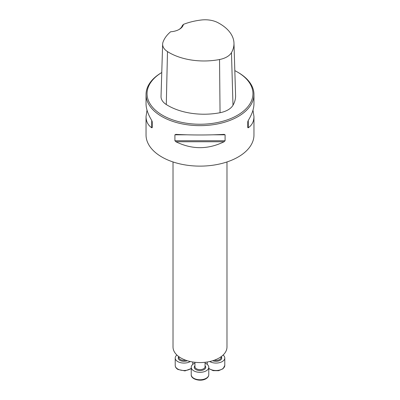 <?xml version="1.0" encoding="UTF-8"?>
<svg xmlns="http://www.w3.org/2000/svg" width="400" height="400" viewBox="0 0 400 400"><rect width="100%" height="100%" fill="white"/><g stroke="black" fill="none" stroke-linecap="round" stroke-linejoin="round"><path stroke-width="0.6" d="M237.44 72.055A52.945 30.57 0 0 1 237.44 115.285A52.945 30.57 0 0 1 162.56 115.285A52.945 30.57 0 0 1 161.765 72.525A53.96 31.155 0 0 0 146.04 94.495L146.04 103.83C146.075 108.74 147.97 114.27 151.725 120.425L152.23 121.71L152.23 127.64L151.725 127.785C147.97 125.17 146.075 121.425 146.04 116.55L146.04 134.975A53.96 31.155 0 0 0 161.845 157A53.96 31.155 0 0 0 220.65 163.755A53.96 31.155 0 0 0 253.96 134.975L253.96 116.55C253.925 121.425 252.03 125.17 248.275 127.785L247.77 127.64L247.77 121.71L248.275 120.425C252.03 114.27 253.925 108.74 253.96 103.83L253.96 94.495A53.96 31.155 0 0 0 238.155 72.465L237.44 72.055A52.945 30.57 0 0 0 234.82 70.64M146.04 94.495A53.96 31.155 0 0 0 161.845 116.525A53.96 31.155 0 0 0 220.65 123.275A53.96 31.155 0 0 0 253.96 94.495M146.04 116.55L147.02 110.19M252.98 110.19L253.96 116.55M224.1 134.38L225.09 134.805L225.09 140.735L224.1 141.745C208.035 149.635 191.965 149.635 175.9 141.745L174.91 140.735L174.91 134.805L175.9 134.38C191.965 135.18 208.035 135.18 224.1 134.38L224.26 134.38M183.41 24.395A49.19 28.4 180 0 1 201.345 20A18.835 10.875 180 0 1 217.74 22.58A49.19 28.4 180 0 1 233.975 43.16A49.19 28.4 180 0 1 231.465 52.63A18.835 10.875 180 0 1 219.54 59.52A49.19 28.4 180 0 1 167.485 51.595A18.835 10.875 180 0 1 162.64 44.115A18.835 10.875 180 0 1 163.02 42.13A49.19 28.4 180 0 1 170.63 31.77A14.5 8.37 0 0 0 179.255 29.375A14.5 8.37 0 0 0 183.41 24.395L182.275 25.665A13.49 7.79 180 0 1 178.885 29.58M162.64 44.115L161.03 96.415A20.445 11.805 0 0 0 166.29 104.535A50.8 29.33 0 0 0 220.05 112.715A20.445 11.805 0 0 0 232.995 105.245A50.8 29.33 0 0 0 235.585 95.465L233.975 43.16M152.23 127.64L152.23 121.71M173.02 161.95L173.02 347A26.98 15.575 0 0 0 180.925 358.01A26.98 15.575 0 0 0 210.325 361.39A26.98 15.575 0 0 0 226.98 347L226.98 161.95M223.11 355.035A8.77 5.06 180 0 1 224.785 358.015A8.77 5.06 180 0 1 219.305 362.705A8.77 5.06 180 0 1 209.715 361.53M205.06 363.125A8.77 5.06 180 0 1 208.77 367.26A8.77 5.06 180 0 1 206.2 370.84A8.77 5.06 180 0 1 196.645 371.94A8.77 5.06 180 0 1 191.23 367.26A8.77 5.06 180 0 1 194.94 363.125M190.285 361.53A8.77 5.06 180 0 1 177.78 361.59A8.77 5.06 180 0 1 175.215 358.015A8.77 5.06 180 0 1 176.89 355.035M231.465 52.63L232.995 105.245M167.485 51.595L166.29 104.535M219.54 59.52L220.05 112.715M151.725 127.785L151.725 120.425M248.275 120.425L248.275 127.785M224.1 141.745L175.9 141.745M225.09 140.735L174.91 140.735M225.09 134.805L213.385 134.805M186.615 134.805L174.91 134.805M214.295 360.21A5.06 2.92 0 0 0 221.08 357.46L221.08 356.72M221.22 356.62A5.735 3.31 180 0 1 219.705 360.545A5.735 3.31 180 0 1 212.74 360.73M208.77 368.295A8.77 5.06 0 0 0 218.6 370.285A8.77 5.06 0 0 0 224.785 365.445L224.785 358.015M194.94 362.3L194.94 366.71A5.06 2.92 0 0 0 198.065 369.41A5.06 2.92 0 0 0 203.575 368.775A5.06 2.92 0 0 0 205.06 366.71L205.06 362.3M205.06 365.705A5.735 3.31 180 0 1 204.055 369.6A5.735 3.31 180 0 1 196.585 369.92A5.735 3.31 180 0 1 194.94 365.705M206.2 378.275A8.77 5.06 0 0 0 208.77 374.695C208.73 376.31 207.805 377.655 205.99 378.74C200.85 381.985 190.795 379.38 191.23 374.695A8.77 5.06 0 0 0 196.645 379.375A8.77 5.06 0 0 0 206.2 378.275M178.92 356.72L178.92 357.46A5.06 2.92 0 0 0 180.405 359.525A5.06 2.92 0 0 0 185.705 360.21M187.26 360.73A5.735 3.31 180 0 1 179.925 360.355A5.735 3.31 180 0 1 178.78 356.62M175.215 358.015L175.215 365.445A8.77 5.06 0 0 0 177.78 369.025A8.77 5.06 0 0 0 191.23 368.295M207.25 362L207.25 364.415M208.77 368.575L213.115 370.635L218.625 370.695L223.09 368.735L224.785 365.445M191.23 367.26L191.23 374.695M208.77 367.26L208.77 374.695M192.75 362L192.75 364.415M191.23 368.575L184.96 370.905L177.99 369.49C176.175 368.405 175.25 367.06 175.215 365.445"/></g></svg>
